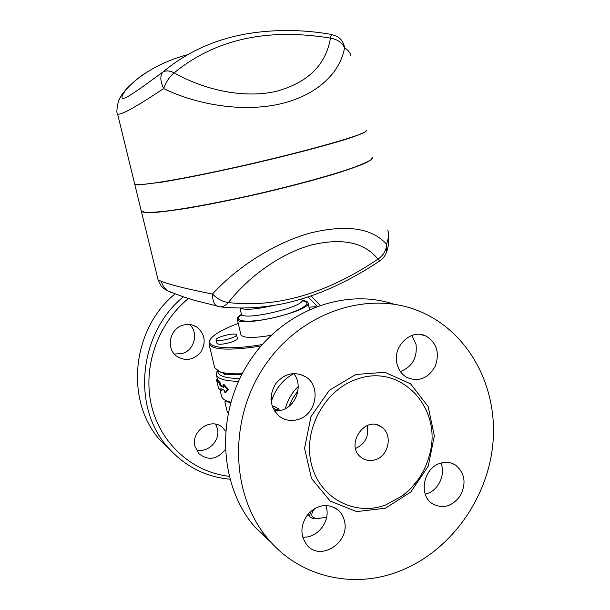 <?xml version="1.0" encoding="UTF-8"?>
<svg xmlns="http://www.w3.org/2000/svg" width="610" height="610" viewBox="0 0 610 610"><rect width="100%" height="100%" fill="white"/><g stroke="black" fill="none" stroke-linecap="round" stroke-linejoin="round"><path stroke-width="0.91" d="M367.212 425.536C369.164 436.234 365.291 443.874 355.592 448.464L355.569 448.472M375.585 459.635C370.354 461.328 365.596 460.611 361.311 457.492C344.452 445.643 364.993 414.594 381.387 426.939C392.924 434 389.088 455.586 375.585 459.635M302.636 537.067C316.788 538.653 330.277 522 326.495 507.81L325.793 505.408M344.398 520.826C350.338 541.939 321.005 561.68 307.272 545.432C299.754 535.328 300.173 524.676 308.515 513.475C318.611 504.096 328.599 503.059 338.474 510.364C341.447 513.155 343.422 516.639 344.398 520.826M425.239 494.153L427.48 493.49C438.872 489.67 445.719 474.13 440.931 463.059M439.749 463.44C445.491 461.518 450.775 462.083 455.609 465.125C464.95 473.116 466.505 483.356 460.268 495.854C451.85 506.864 442.334 509.342 431.697 503.28C418.49 494.329 423.752 468.32 439.749 463.44M400.366 371.559C412.299 366.785 417.507 357.681 415.997 344.246L411.887 335.431M396.942 363.575C392.459 346.213 411.323 328.393 425.871 335.988C436.745 342.713 439.879 352.793 435.273 366.229C428.189 378.436 418.719 382.188 406.878 377.483C401.731 374.502 398.421 369.866 396.942 363.575M274.561 411.102L281.957 410.088C296.612 405.879 303.3 384.918 293.662 373.503M298.427 419.405C291.176 421.586 284.634 420.42 278.808 415.89C269.742 406.626 268.682 395.921 275.644 383.766C284.641 373.198 294.744 370.933 305.968 376.98C321.287 386.427 316.323 414.35 298.427 419.405M357.735 378.924C401.266 363.346 442.578 408.288 429.714 454.069C425.361 471.111 416.401 484.942 402.844 495.556L385.619 504.996C354.296 516.754 318.916 497.691 311.207 463.287C303.025 429.043 325.359 388.997 357.735 378.924M399.359 571.212C354.029 589.138 300.852 577.639 268.842 539.842C230.244 495.587 228.117 419.017 265.007 365.329C301.607 311.382 369.111 289.758 420.122 311.527C468.579 331.931 497.699 386.183 493.01 442.189C488.343 498.21 450.493 551.44 399.359 571.212M393.694 304.131C343.811 287.386 281.324 311.13 248.506 362.858C215.46 414.396 218.708 485.491 255.056 527.223L271.633 542.976M225.189 449.639C217.084 459.627 208.3 460.954 198.86 453.626L195.025 446.497C190.396 430.851 211.876 416.615 222.856 427.854L225.517 431.049M196.199 449.753C207.789 453.558 220.751 440.412 217.343 428.456L215.627 424.179M183.221 325.107C188.193 323.765 192.783 324.451 197 327.173C205.021 334.089 206.294 342.378 200.812 352.039C193.431 360.327 185.257 361.631 176.282 355.95C165.6 348.005 170.022 328.355 183.221 325.107M174.277 353.998L182.131 353.602C194.392 350.437 198.952 332.686 189.618 324.512M308.98 307.219L316.003 306.67M262.239 344.536C226.348 350.803 203.481 347.441 210.801 338.672C214.667 333.906 223.817 328.828 238.243 323.43M210.183 339.64L209.009 344.032C212.669 350.026 229.962 350.719 260.874 346.106M242.2 373.755C231.716 374.121 224.091 373.373 219.318 371.536L214.689 367.738L214.506 366.961M218.106 371.002L220.507 372.222C225.014 373.968 232.12 374.715 241.834 374.471M232.257 374.349C227.286 375.135 224.442 374.975 223.725 373.861L223.809 373.221M239.791 378.566C224.922 378.291 217.572 375.707 217.739 370.811M171.837 451.659L160.567 440.717C124.585 401.471 131.562 329.209 175.116 293.845M229.085 476.311C192.516 472.186 160.56 443.859 151.501 405.62C142.412 367.411 157.662 323.498 188.459 298.458M307.913 296.978L317.276 306.197M320.006 305.221L311.108 295.888M183.397 296.78C138.607 333.098 131.341 407.495 168.261 447.755C184.937 466.368 205.463 476.852 229.848 479.216M221.011 390.957L218.471 387.952L216.504 379.816L219.112 383.019L220.141 385.772L223.618 387.289L223.016 384.788L227.454 389.706L224.938 392.802L224.335 390.301L220.858 388.753L221.011 390.957L221.987 390.659L221.887 389.317M223.016 384.788L223.946 384.46L228.338 389.355L225.86 392.466L224.938 392.802M228.338 389.355L227.454 389.706M216.504 379.816L217.503 379.565L220.088 382.714L221.117 385.467L223.443 386.572M221.117 385.467L220.141 385.772M220.088 382.714L219.112 383.019M229.52 338.71C234.263 337.208 236.604 335.912 236.543 334.806C236.001 332.053 214.705 337.269 216.146 339.808C217.724 341.036 222.185 340.67 229.52 338.71M236.543 334.814L237.412 338.512C237.481 339.633 235.147 340.944 230.412 342.454C223.069 344.414 218.609 344.772 217.03 343.514L216.146 339.808M228.605 401.982L224.869 401.891L227.416 412.52M224.869 401.891L225.761 400.534M270.97 399.512L272.487 397.895L271.244 402.318M228.338 401.975L230.61 402.882M272.418 406.817L274.248 406.412L278.747 408.974L279.555 410.713M319.121 518.584L312.183 518.302L309.316 516.441L311.047 511.005M314.958 508.282C309.956 514.543 310.856 517.981 317.65 518.607L326.647 517.158M240.828 334.425L240.919 334.806C243.314 338.146 253.371 338.306 271.099 335.302M241.4 314.394C238.205 316.315 236.833 317.94 237.26 319.243C238.296 328.287 313.433 310.635 307.951 302.644C307.463 301.485 305.526 300.753 302.148 300.448M271.892 305.846C256.863 309.133 246.646 310.04 241.247 308.561L240.515 308.21M247.721 33.664C215.193 39.154 186.934 51.934 162.939 72.003C165.905 70.318 169.641 70.592 174.155 72.834C169.496 76.715 165.996 81.976 163.648 88.602C200.217 106.193 245.624 112.141 281.195 103.692C316.742 95.152 340.083 73.269 344.581 47.771C342.042 42.547 337.322 39.337 330.437 38.133L331.428 34.434L336.682 36.264C341.112 38.666 343.75 42.494 344.581 47.771C348.455 50.416 350.475 53.039 350.643 55.655M187.666 54.671C152.767 63.753 129.068 83.463 123.197 93.932C117.349 105.286 132.118 94.565 162.939 72.003C159.927 75.548 160.163 81.084 163.648 88.602C135.153 107.543 119.789 115.953 117.547 113.834L134.711 184.098C135.893 186.835 178.7 179.98 236.398 167.102C294.066 154.254 349.965 139.004 362.79 133.026C365.779 131.661 367.022 130.708 366.511 130.159M117.394 113.231L117.547 113.834C116.464 113.155 116.731 109.045 118.34 101.512C120.162 97.432 121.954 94.359 123.716 92.301C125.828 89.258 134.116 80.825 143.579 74.245M372.321 157.426L370.903 159.812C367.38 162.001 361.082 164.761 351.985 168.078C331.642 175.116 298.374 184.334 262.224 192.813C226.005 201.17 191.113 207.819 168.215 210.846C157.784 212.066 150.06 212.577 145.02 212.379L141.207 210.717M366.618 130.456L364.719 132.324C360.891 134.162 354.303 136.579 344.955 139.583C324.131 146.003 290.612 154.803 254.492 163.236C218.311 171.585 183.686 178.623 161.078 182.283L138.295 184.914L134.68 183.991M379.977 260.737L377.979 259.143C383.583 255.254 386.435 250.275 386.534 244.206C371.917 227.934 346.427 224.221 310.063 233.066C275.339 242.673 237.458 266.562 212.463 294.05C217.457 298.976 222.742 301.805 228.323 302.552C225.883 305.366 223.229 306.799 220.37 306.83L218.807 306.632M220.279 306.83L223.839 307.242M386.427 252.327L386.534 244.206C388.6 238.8 389.035 234.148 387.838 230.244M161.292 281.294C162.351 285.396 164.593 288.614 168.009 290.94C165.645 290.101 161.071 286.349 161.063 285.785L158.112 279.929L161.292 281.294C169.107 284.542 186.164 288.797 212.463 294.05C212.547 300.73 214.194 304.825 217.419 306.334L218.586 306.601M372.367 157.639C372.42 159.012 369.69 161.009 364.17 163.625C357.018 166.583 347.258 169.999 334.89 173.896C314.119 180.133 289.918 186.515 262.277 193.05C234.53 199.401 209.497 204.48 187.171 208.269C173.69 210.397 162.656 211.807 154.078 212.516C147.086 212.814 142.854 212.433 141.375 211.395L158.074 279.761M217.183 370.491L216.413 374.921C217.968 378.932 225.334 381.067 238.495 381.334M230.778 402.272L227.103 401.128C224.068 399.893 222.223 398.353 221.583 396.492L221.369 395.623M289.11 406.199L292.777 398.162L297.916 391.041M298.229 386.488C291.915 392.642 287.6 400.038 285.297 408.685M293.784 373.656C283.97 378.955 277.009 386.862 272.891 397.392L272.487 397.895M272.891 397.392L270.954 397.956M308.103 513.933L309.316 516.441M355.828 374.471L384.834 372.298L410.56 383.827L428.121 406.504L434.358 435.822L428.22 466.208L410.85 491.98L385.421 508.221L356.682 511.592L330.239 501.1L311.519 478.53L304.558 448.312L310.955 416.683L329.362 390.27L355.828 374.471M274.042 410.263L275.529 411.117L276.307 409.76L272.792 407.747M277.359 411.033L276.307 409.76L278.747 408.974M272.479 406.984L274.248 406.412M241.377 314.851C230.618 321.615 248.773 323.506 274.218 317.596C299.708 311.809 315.08 302.202 302.308 300.844M241.247 315.408L241.362 314.028C242.292 321.623 306.594 306.517 301.981 299.792L301.782 298.93M330.437 38.133C325.961 64.843 307.974 82.563 276.483 91.286C245.906 98.408 206.577 91.225 174.155 72.834C215.2 39.269 267.294 27.709 330.437 38.133M228.323 302.552C249.276 275.842 281.141 253.47 310.848 245.136C341.996 237.58 364.376 242.246 377.979 259.143C326.647 293.662 276.765 308.126 228.323 302.552M388.349 232.616C388.677 231.991 389.744 244.526 386.473 252.204C385.223 255.788 383.034 258.648 379.885 260.798C361.28 273.41 341.775 283.841 321.386 292.068C309.102 296.765 300.044 299.853 283.963 303.574C261.728 308.027 240.531 309.11 220.37 306.83L194.46 300.326C187.209 297.932 184.982 297.817 168.009 290.94L171.753 292.754M377.636 425.109L381.387 426.939M338.474 510.364L334.661 507.642M455.609 465.125L451.774 463.242M425.871 335.988L420.503 334.463M305.968 376.98L299.792 374.159M418.384 479.277L411.209 488.076L402.844 495.549M268.835 539.835L255.056 527.223M197 327.173L192.226 324.993M220.507 372.222L219.318 371.536M224.404 374.448L224.129 373.289M168.261 447.755L160.567 440.717M216.588 380.106L217.069 382.112M217.991 385.947L218.471 387.952M317.65 518.607L316.552 518.675M309.468 309.384L308.042 303.033M240.919 334.806L237.26 319.243M302.057 300.166L302.369 301.058M241.362 314.028L239.997 308.21M331.367 34.419C303.079 29.478 275.217 29.219 247.767 33.657M141.322 211.174L134.764 184.311M214.689 367.738L209.009 344.032M241.247 308.561L240.668 308.218M216.413 374.921L217.587 379.839M220.08 390.24L221.583 396.492M229.452 402.455L227.103 401.128"/></g></svg>

